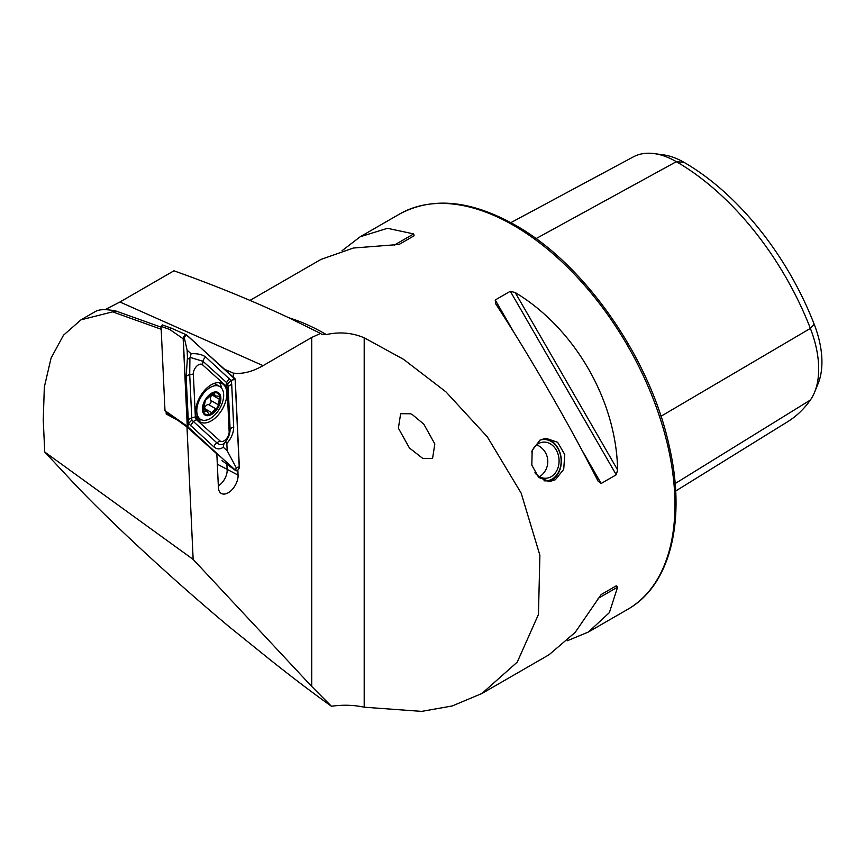 <?xml version="1.0" encoding="UTF-8"?>
<svg xmlns="http://www.w3.org/2000/svg" width="865" height="865" viewBox="0 0 865 865"><rect width="100%" height="100%" fill="white"/><g stroke="black" fill="none" stroke-linecap="round" stroke-linejoin="round"><path stroke-width="1.3" d="M412.41 414.67L410.54 413.773L400.646 413.697L398.387 428.175L409.404 447.962L422.671 458.353L432.565 458.428L434.825 443.94L423.807 424.164L412.41 414.67M539.998 440.112L545.826 438.263L557.633 442.296L564.769 454.568L563.71 469.349L555.362 479.718L549.686 481.556L538.679 477.448L531.824 465.143L532.18 450.416L539.998 440.112M598.083 481.178L601.164 483.481L616.248 474.766L617.61 469.911C616.388 400.473 574.728 328.3 515.194 292.532L510.307 291.278L495.223 299.982L495.677 303.799C528.991 354.704 570.662 426.867 598.083 481.178L598.353 481.675M567.278 640.76L588.449 632.001L609.371 612.625L617.61 587.14L616.248 585.832L601.164 594.547L575.193 632.358L549.113 654.708L481.935 693.492L517.259 662.103L538.452 614.453L539.89 555.244L521.163 493.126L487.33 436.868L445.918 391.845L403.512 359.31L364.197 337.782C352.098 332.701 339.491 331.641 326.386 334.582L321.466 334.193L320.537 333.447L311.735 337.447L263.068 365.646L119.954 302.004L105.065 309.681M226.749 624.692A232.588 134.291 -120 0 0 226.954 624.962L255.662 648.101C282.714 670.072 307.194 688.897 329.068 704.575L331.425 706.251C342.929 704.651 353.85 704.964 364.197 707.202L421.623 711.387L452.222 705.97L481.935 693.492M218.326 485.86A12.683 7.32 -60 0 0 227.149 469.868L226.89 464.181M166.102 411.805L166.199 414L177.801 420.314L186.981 426.975L193.154 559.396L311.735 686.486L331.425 706.251M224.976 369.431L233.312 373.107L233.507 377.118M237.843 470.138L238.07 475.101A13.916 8.034 -60 0 1 231.961 489.752A13.916 8.034 -60 0 1 220.867 493.158A13.916 8.034 -60 0 1 218.413 487.644L216.834 453.865L186.981 426.975M119.954 302.004L173.93 270.81C214.131 285.061 252.429 300.717 288.813 317.758L320.537 333.447M95.647 311.378L80.986 319.845L63.513 335.188L51.078 358.056L44.331 387.012L43.25 420.033L44.742 452.017L69.665 478.723C104.546 516.502 170.091 577.344 228.176 625.892L226.954 624.962M161.193 329.251L112.601 311.854L80.986 319.845M44.742 452.017L193.154 559.396M233.312 373.107C242.438 374.264 252.364 371.777 263.068 365.646M250.028 300.371L320.904 259.457L353.309 248.039L399.046 244.46L414.13 235.745L413.675 233.918L387.488 228.306L360.24 236.74L342.075 250.699M510.837 222.651L633.288 156.9A87.722 50.646 60 0 1 654.232 153.613L663.498 154.878A81.451 47.024 60 0 1 684.042 162.361A212.574 122.733 60 0 1 814.214 324.299L810.375 328.397L660.979 416.27M675.662 491.039L787.712 421.677A218.845 126.355 60 0 0 810.375 400.019A87.722 50.646 -120 0 0 814.603 392.202L818.139 383.552A81.451 47.024 -120 0 0 814.214 324.299M654.232 153.613A87.722 50.646 60 0 1 676.354 161.679A218.845 126.355 60 0 1 810.375 328.397A87.722 50.646 -120 0 1 814.603 392.202M601.132 594.558L616.248 585.832M95.345 311.562C99.043 309.238 105.898 309.054 115.921 311L161.095 327.165M115.921 311L112.601 311.854M209.73 414.562A12.132 7.007 120 0 0 217.785 407.166L219.894 396.332L215.504 395.954L213.514 393.045A12.132 7.007 120 0 0 205.697 400.084L205.264 400.841A12.132 7.007 120 0 0 203.297 410.962L203.47 411.545A12.132 7.007 120 0 0 205.654 414.357A12.132 7.007 120 0 0 209.308 414.681L217.785 407.166A12.132 7.007 120 0 0 219.894 396.332A12.132 7.007 120 0 0 213.936 392.926L214.488 393.013M203.783 411.881L206.919 411.189L209.308 414.681M212.401 394.159A2.422 1.406 -60 0 1 211.903 394.937A4.249 2.454 120 0 0 210.833 400.452A2.422 1.406 -60 0 1 210.617 403.025A2.422 1.406 -60 0 1 208.497 404.561A4.249 2.454 120 0 0 204.291 408.367A2.422 1.406 -60 0 1 203.762 409.361M219.602 386.45A19.019 10.975 120 0 0 200.594 397.716A19.019 10.975 120 0 0 200.712 419.46A19.019 10.975 120 0 0 200.842 419.525A19.019 10.975 120 0 0 219.861 408.258A19.019 10.975 120 0 0 219.732 386.514A19.019 10.975 120 0 0 219.602 386.45M218.24 407.415A13.04 7.526 120 0 0 218.067 392.461A13.04 7.526 120 0 0 205.027 400.192A13.04 7.526 120 0 0 205.2 415.146A13.04 7.526 120 0 0 218.24 407.415M216.142 384.449A19.019 10.975 120 0 0 216.023 384.374A19.019 10.975 120 0 0 215.893 384.298A19.019 10.975 120 0 0 213.752 383.573M205.264 400.841L203.297 410.962M213.514 393.045L205.697 400.084M219.894 396.332L219.418 395.705M196.355 416.887A19.019 10.975 120 0 0 197.004 417.308A19.019 10.975 120 0 0 197.133 417.384M222.024 460.623L235.745 470.636A2.898 1.676 120 0 0 238.048 469.933A2.898 1.676 120 0 0 239.324 466.884L235.248 379.378L186.84 335.09A2.898 1.676 120 0 0 186.581 334.917A2.898 1.676 120 0 0 184.332 335.858A2.898 1.676 120 0 0 183.175 338.777L187.251 426.283L235.658 470.571A2.898 1.676 120 0 0 235.745 470.636M198.939 421.05A22.101 12.759 120 0 0 200.204 421.969A22.101 12.759 120 0 0 221.602 410.367A22.101 12.759 120 0 0 223.559 384.611A22.101 12.759 120 0 0 222.294 383.692A22.101 12.759 120 0 0 200.896 395.294A22.101 12.759 120 0 0 198.939 421.05M197.944 419.968A22.101 12.759 120 0 0 201.415 419.806M221.559 388.082A22.101 12.759 120 0 0 219.44 382.741M229.149 431.667L227.149 388.688A7.244 4.184 120 0 0 226.068 385.985L202.507 364.76A7.244 4.184 120 0 0 196.669 366.23A7.244 4.184 120 0 0 193.349 373.994L195.349 416.973A7.244 4.184 120 0 0 196.431 419.676L219.991 440.901A7.244 4.184 120 0 0 225.83 439.431A7.244 4.184 120 0 0 229.149 431.667L230.122 429.429L228.111 386.45L227.733 383.887L226.554 382.525L226.068 385.985M187.683 427.364L165.096 410.907L172.092 417.2M161.063 326.375L162.306 324.916L171.151 328.116L169.789 329.489L161.063 326.375L164.988 410.637L187.251 426.283M235.139 379.443A2.757 1.589 120 0 0 234.729 378.416L186.754 335.209A2.757 1.589 120 0 0 184.537 335.761A2.757 1.589 120 0 0 183.283 338.712L187.359 426.218A2.757 1.589 120 0 0 187.77 427.245L235.745 470.452A2.757 1.589 120 0 0 237.962 469.9A2.757 1.589 120 0 0 239.216 466.949L235.139 379.443L232.069 380.038L234.729 378.416M223.213 447.183C220.251 449.508 217.18 449.454 214.023 447L188.451 423.45L186.137 376.978L187.456 357.396C187.608 359.126 188.429 359.256 189.911 357.807L189.716 374.696L191.846 420.098L216.845 442.815C219.407 444.956 221.797 445.172 224.024 443.496L223.213 447.183L227.181 450.752L236.156 467.532L235.745 470.452M191.846 420.098L188.451 423.45L187.77 427.245M229.376 378.34L226.554 382.525L202.994 361.311L190.268 357.44L191.089 353.742C197.469 353.396 202.378 354.52 205.816 357.126L231.031 380.47L232.069 380.038M227.733 383.887L231.031 380.47L231.701 384.168L233.701 427.148C233.593 432.889 231.301 438.36 226.835 443.529C226.695 441.81 225.873 441.669 224.392 443.118C228.101 438.825 230.004 434.262 230.122 429.429A5.071 3.082 177.3 0 1 233.701 427.148M227.181 450.752L226.835 443.529M191.089 353.742L187.121 350.174L184.094 336.831L186.754 335.209M187.121 350.174L187.456 357.396M539.857 440.199A20.717 16.338 -95.1 0 1 555.654 445.313A20.717 16.338 -95.1 0 1 559.936 468.798A20.717 16.338 -95.1 0 1 543.988 480.789M544.009 438.544A21.733 17.138 -95.1 0 1 555.557 444.642A21.733 17.138 -95.1 0 1 560.779 466.559A21.733 17.138 -95.1 0 1 547.902 481.589M531.748 451.973A18.111 14.283 -95.1 0 1 543.155 442.145A18.111 14.283 -95.1 0 1 554.281 447.183A18.111 14.283 -95.1 0 1 558.412 466.365A18.111 14.283 -95.1 0 1 546.377 478.215A18.111 14.283 -95.1 0 1 535.251 473.177A18.111 14.283 -95.1 0 1 534.916 472.766M513.583 225.387A228.209 131.75 60 0 1 662.666 426.477A228.209 131.75 60 0 1 627.687 609.349C670.602 585.346 686.518 519.67 669.088 445.464C650.069 357.948 584.599 263.976 515.399 225.203C470.938 200.15 432.295 196.442 399.489 214.088A228.209 131.75 60 0 1 513.583 225.387M326.386 334.582A228.209 131.75 -120 0 0 325.413 334.031A228.209 131.75 -120 0 0 288.769 317.736M238.07 475.101L217.32 464.191M311.735 686.486L311.735 337.447M364.197 707.202L364.197 337.782M684.042 162.361L676.354 161.679L536.008 238.632M810.375 400.019L675.143 483.567M601.164 483.481L581.54 449.486M514.848 333.976L495.223 299.982M616.248 474.766L510.307 291.278M617.61 469.911L515.194 292.532M598.083 598.407L617.61 587.14M413.675 233.918L394.148 245.184M213.277 393.164L214.823 394.062M203.286 410.68L204.886 411.61M204.291 408.367L211.265 412.389M208.497 404.561L215.472 408.583M211.903 394.937L218.867 398.96M210.833 400.452L217.796 404.474M222.002 460.602L235.658 470.571M169.789 329.489L183.175 338.777M162.436 324.991L170.827 327.997M236.156 467.532L239.216 466.949M184.094 336.831L183.283 338.712M188.181 424.326L187.359 426.218M231.701 384.168L228.111 386.45L227.149 388.688M214.023 447A5.071 4.109 132 0 1 216.845 442.815L219.991 440.901M190.462 425.775L193.284 421.601L196.431 419.676M188.138 419.957L191.716 417.676L195.349 416.973M186.137 376.978A5.071 3.082 -2.7 0 1 189.716 374.696L193.349 373.994M205.816 357.126A5.071 4.109 -48 0 0 202.994 361.311L202.507 364.76M627.687 609.349L588.449 632.001M399.489 214.088L360.24 236.74M212.217 394.051L215.482 395.932M216.023 384.374L219.732 386.514M197.004 417.308L200.712 419.46M203.567 409.253L206.919 411.189M171.043 328.04L186.581 334.917M539.544 476.723A18.111 18.111 0 0 0 536.689 444.826"/></g></svg>
